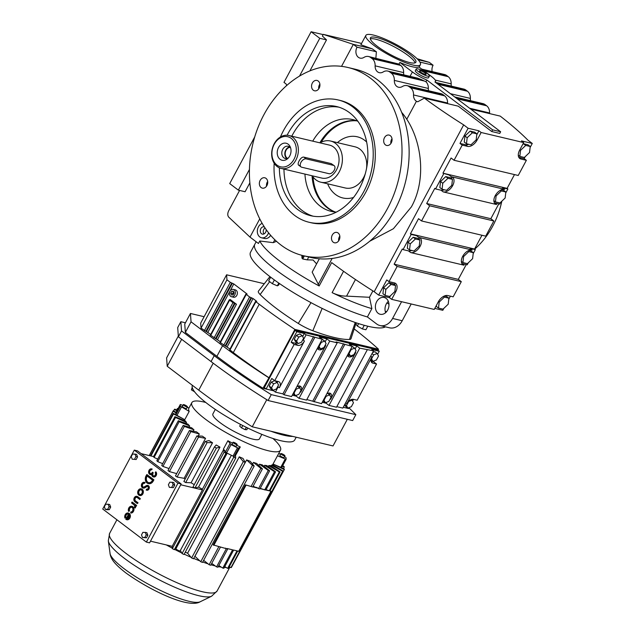 <?xml version="1.0" encoding="UTF-8"?>
<svg xmlns="http://www.w3.org/2000/svg" width="635" height="635" viewBox="0 0 635 635"><rect width="100%" height="100%" fill="white"/><g stroke="black" fill="none" stroke-linecap="round" stroke-linejoin="round"><path stroke-width="0.95" d="M501.848 201.16A74.946 58.126 103.3 0 1 492.728 226.131A74.946 58.126 103.3 0 1 474.678 249.126M530.114 147.479L532.273 143.454L527.828 140.081A185.944 38.021 28.2 0 0 500.221 116.11L470.797 109.141M432.157 71.588A7.509 5.826 -76.7 0 1 433.078 65.199L429.363 62.389L417.076 58.706M421.751 69.12L444.635 74.541A8.961 6.953 103.3 0 1 446.715 75.533L422.704 69.842M451.366 86.138A7.509 5.826 -76.7 0 1 451.167 83.86A8.961 6.953 103.3 0 0 448.246 76.692L446.715 75.533M435.459 82.367L463.844 89.09A8.961 6.953 103.3 0 1 465.915 90.083L436.412 83.09M470.567 100.687A7.509 5.826 -76.7 0 1 470.368 98.409A8.961 6.953 103.3 0 0 467.455 91.242L465.915 90.083M454.668 96.925L483.044 103.648A8.961 6.953 103.3 0 1 485.124 104.632L455.62 97.647M489.569 113.586A7.509 5.826 -76.7 0 1 489.577 112.966A8.961 6.953 103.3 0 0 486.664 105.799L485.124 104.632M385.262 311.428A77.367 15.819 28.2 0 0 386.707 311.547M476.758 134.834L478.917 130.81L481.147 132.493L523.7 142.581L519.636 150.162A8.795 5.255 127.1 0 0 519.724 158.448A8.795 5.255 127.1 0 0 520.97 159.028L526.367 160.306L524.145 158.623L525.201 156.655M532.273 143.454L521.478 140.891L523.7 142.581M400.725 65.437L372.205 58.674A8.961 6.953 103.3 0 1 375.126 65.842A7.509 5.826 -76.7 0 0 377.571 71.85A7.509 5.826 -76.7 0 0 379.309 72.684A7.509 5.826 -76.7 0 0 383.183 71.953A8.961 6.953 103.3 0 1 387.802 71.08L417.632 78.145L421.068 79.454A15.47 3.167 28.2 0 0 424.434 81.05L391.414 73.231A8.961 6.953 103.3 0 1 394.335 80.399A7.509 5.826 -76.7 0 0 396.772 86.4A7.509 5.826 -76.7 0 0 398.518 87.233A7.509 5.826 -76.7 0 0 402.392 86.503A8.961 6.953 103.3 0 1 407.003 85.63L441.015 93.686A8.961 6.953 103.3 0 1 443.095 94.678L444.627 95.837L410.623 87.781A8.961 6.953 103.3 0 1 413.536 94.948A7.509 5.826 -76.7 0 0 415.981 100.957A7.509 5.826 -76.7 0 0 416.433 101.259L417.727 101.783L424.339 98.131L458.272 106.172L491.736 131.532L499.753 133.429L500.65 131.762L434.896 81.939A15.47 3.167 28.2 0 0 435.554 81.51A15.47 3.167 28.2 0 0 431.419 76.446L418.878 66.945A30.948 6.326 -151.8 0 1 399.867 62.436L398.97 64.111A8.961 6.953 103.3 0 1 399.185 64.27L400.725 65.437A8.961 6.953 103.3 0 1 403.638 72.604A7.509 5.826 -76.7 0 0 403.836 74.874M424.339 98.131A185.944 38.021 28.2 0 0 463.669 124.881L468.114 128.254L459.986 143.423L462.209 145.105L467.614 146.383A8.795 5.255 127.1 0 0 477.075 140.081L481.147 132.493M478.917 130.81L468.114 128.254M481.957 235.26L474.567 249.047L475.345 249.634L469.94 248.348L472.17 250.039A8.795 5.255 127.1 0 0 463.264 255.381A8.795 5.255 127.1 0 0 462.788 264.628A8.795 5.255 127.1 0 0 464.034 265.208L461.899 263.588M461.867 263.533L467.209 264.803L468.265 262.834M473.186 253.659L475.345 249.634M466.249 264.573L458.303 279.384L461.304 281.654L453.168 296.823L447.77 295.545A8.795 5.255 127.1 0 0 438.301 301.847L434.237 309.435L391.676 299.355L395.748 291.767A8.795 5.255 127.1 0 0 395.653 283.48A8.795 5.255 127.1 0 0 394.406 282.9L389.009 281.623L397.145 266.454L461.304 281.654M434.784 308.404L442.809 310.309L443.865 308.34M448.786 299.164L450.39 296.164M443.714 173.76L435.586 188.928L440.984 190.206L443.214 191.889A8.795 5.255 127.1 0 0 452.112 186.547A8.795 5.255 127.1 0 0 452.588 177.3A8.795 5.255 127.1 0 0 451.342 176.72L449.12 175.038L442.944 173.172L451.08 158.004L454.073 160.274L518.231 175.474L526.367 160.306M514.493 174.585L507.103 188.373L507.873 188.96L502.475 187.674L504.698 189.365A8.795 5.255 127.1 0 0 495.8 194.707A8.795 5.255 127.1 0 0 495.324 203.954A8.795 5.255 127.1 0 0 496.57 204.534L494.435 202.914M494.403 202.859L499.745 204.129L500.801 202.16M505.714 192.984L507.873 188.96M498.777 203.898L490.839 218.71L493.832 220.98L485.704 236.149L421.545 220.948L418.544 218.678L410.408 233.847L411.186 234.434L403.05 249.603L402.28 249.015L394.144 264.184L397.145 266.454M319.326 258.786L312.174 272.129L319.151 285.964L331.676 262.604A185.944 38.021 28.2 0 0 374.198 291.735L378.651 295.108L389.453 297.664L391.676 299.355M433.078 65.199L419.91 62.079M299.506 76.105L319.77 38.306L311.118 31.75L323.144 34.6M311.118 31.75L283.98 82.359L285.837 83.764A1.937 1.5 103.3 0 1 286.401 85.788M418.052 59.706L429.363 62.389M319.77 38.306L326.509 39.902L309.896 70.898M365.863 35.417A30.948 6.326 28.2 0 0 374.126 45.537A30.948 6.326 28.2 0 0 402.495 61.5A30.948 6.326 28.2 0 0 420.41 64.667A30.948 6.326 28.2 0 0 412.147 54.546A30.948 6.326 28.2 0 0 383.778 38.584A30.948 6.326 28.2 0 0 365.863 35.417L360.87 44.728L372.332 48.879A30.948 6.326 28.2 0 0 376.38 51.768L357.037 47.18L353.322 44.371L323.271 34.361L322.382 36.028L326.509 39.902M385.437 326.842A77.367 15.819 28.2 0 1 338.05 315.77A77.367 15.819 28.2 0 1 271.185 277.574A77.367 15.819 28.2 0 1 250.531 252.27L254.826 244.261A77.367 15.819 28.2 0 0 275.479 269.565A77.367 15.819 28.2 0 0 367.395 316.96L376.611 323.945A14.51 11.247 -76.7 0 0 379.976 325.549A14.51 11.247 -76.7 0 0 392.597 318.452L401.582 301.696M239.585 190.436L228.663 210.812C227.457 213.463 227.481 215.567 228.719 217.13L249.992 237.093L258.437 243.491L259.786 240.99A77.367 15.819 28.2 0 0 279.956 261.223A77.367 15.819 28.2 0 0 319.151 285.964M254.722 136.93L229.703 183.586L238.355 190.143L249.436 169.482M335.526 194.493A31.433 24.376 103.3 0 1 327.644 183.809A31.433 24.376 103.3 0 0 335.526 194.493A31.433 24.376 103.3 0 0 342.821 197.961A31.433 24.376 103.3 0 1 335.526 194.493M337.399 142.637A31.433 24.376 103.3 0 1 357.315 136.795A31.433 24.376 103.3 0 1 364.601 140.264A31.433 24.376 103.3 0 1 366.665 142.042A31.433 24.376 103.3 0 0 364.601 140.264A31.433 24.376 103.3 0 0 357.315 136.795A31.433 24.376 103.3 0 0 337.399 142.637M353.528 197.469A31.433 24.376 103.3 0 1 342.821 197.961L342.821 197.961A31.433 24.376 103.3 0 0 353.528 197.469M379.976 325.549L389.604 327.827A14.51 11.247 -76.7 0 0 402.217 320.738L411.202 303.974M388.326 301.363A8.62 6.691 -76.7 0 0 385.651 312.658M386.913 302.959L388.961 304.189M374.198 291.735L463.669 124.881M401.677 112.395A74.946 58.126 103.3 0 1 406.781 119.253C421.815 142.121 426.522 179.721 411.401 206.859L393.406 228.719L369.633 241.284M378.651 295.108L386.786 279.94L389.009 281.623M421.545 220.948L429.673 205.78L493.832 220.98M435.586 188.928L434.808 188.341L426.68 203.51L429.673 205.78M454.073 160.274L462.209 145.105M444.627 95.837A8.961 6.953 103.3 0 1 447.548 103.005A7.509 5.826 -76.7 0 0 447.54 103.632M399.867 62.436L412.409 71.945A15.47 3.167 28.2 0 0 426.871 80.042L492.633 129.857L491.736 131.532M426.871 80.042L425.958 81.748A8.961 6.953 103.3 0 1 428.339 88.455A7.509 5.826 -76.7 0 0 428.538 90.734M518.803 157.353L524.145 158.623M530.233 146.494L529.542 152.511L524.351 157.464L519.843 156.393L520.525 150.376L525.724 145.423L530.233 146.494L528.003 144.804L523.494 143.74L522.645 144.55M459.986 143.423L465.384 144.701A8.795 5.255 127.1 0 0 468.725 144.28M467.169 137.732L472.361 132.778L476.869 133.85L474.647 132.167L470.138 131.096L464.939 136.049L464.256 142.065L466.479 143.748L467.169 137.732L464.939 136.049M492.633 129.857L500.65 131.762M505.833 192L505.142 198.017L499.951 202.97L495.443 201.898L496.125 195.882L501.317 190.929L505.833 192L503.603 190.309L501.356 189.778M442.944 173.172L507.103 188.373M451.342 176.72L504.698 189.365M443.214 191.889L496.57 204.534M473.297 252.674L472.607 258.691L467.416 263.644L462.907 262.572L463.59 256.556L468.789 251.603L473.297 252.674L471.067 250.984L468.828 250.452M410.408 233.847L474.567 249.047M426.68 203.51L490.839 218.71M403.05 249.603L408.448 250.881L410.678 252.563A8.795 5.255 127.1 0 0 419.576 247.221A8.795 5.255 127.1 0 0 420.053 237.974A8.795 5.255 127.1 0 0 418.806 237.395L416.584 235.712L411.186 234.434M418.806 237.395L472.17 250.039M394.144 264.184L458.303 279.384M436.396 305.411L436.277 306.395L438.507 308.078L439.19 302.062L438.483 301.522M439.19 302.062L444.389 297.109L448.897 298.18L446.667 296.489L444.429 295.958M410.678 252.563L464.034 265.208M355.465 279.519L346.567 296.116C341.947 296.22 337.129 295.053 332.113 292.64A77.367 15.819 28.2 0 0 371.872 308.618L369.483 297.283L372.896 290.909M346.567 296.116L369.483 297.283M394.875 285.036A8.795 5.255 127.1 0 0 394.351 282.885M389.453 297.664L390.509 295.696M383.611 287.734L382.921 293.751L385.151 295.434L385.834 289.417L383.611 287.734L388.803 282.781L393.311 283.853L395.541 285.536L394.851 291.552L389.66 296.505L385.151 295.434M256.159 241.76L254.826 244.261A77.367 15.819 28.2 0 0 275.479 269.565A77.367 15.819 28.2 0 0 367.395 316.96L371.872 308.618M386.167 298.434A8.62 6.691 -76.7 0 0 384.167 297.482A8.62 6.691 -76.7 0 0 376.087 302.974A8.62 6.691 -76.7 0 0 378.19 313.309A8.62 6.691 -76.7 0 0 380.19 314.262A8.62 6.691 -76.7 0 0 388.271 308.769A8.62 6.691 -76.7 0 0 386.167 298.434M376.38 51.768L375.872 58.253M357.037 47.18A7.509 5.826 -76.7 0 0 358.362 57.301A7.509 5.826 -76.7 0 0 360.108 58.126A7.509 5.826 -76.7 0 0 363.974 57.396A8.961 6.953 103.3 0 1 368.594 56.523L398.97 64.111M323.271 34.361L361.569 43.434M341.535 66.357L353.322 44.371L372.332 48.879M262.176 223.385A7.493 5.81 -76.7 0 0 257.461 229.672A7.493 5.81 -76.7 0 0 259.763 236.942A7.493 5.81 -76.7 0 0 261.501 237.776L264.47 238.474A7.493 5.81 -76.7 0 0 270.677 235.355M259.786 240.99L273.264 242.657L274.82 239.744M410.623 87.781L409.083 86.622A8.961 6.953 103.3 0 0 407.003 85.63M391.414 73.231L389.882 72.065A8.961 6.953 103.3 0 0 387.802 71.08M372.205 58.674L370.673 57.515A8.961 6.953 103.3 0 0 368.594 56.523M249.992 237.093L259.755 218.884M316.587 263.89L313.103 260.017L307.221 259.85L302.72 258.961L304.348 255.937M301.823 255.31L301.982 258.151L302.72 258.961M276.479 241.3L273.264 242.657M249.857 182.872L245.094 191.746L238.355 190.143M321.247 142.216A47.149 36.56 103.3 0 1 356.854 120.848M335.256 212.011A47.149 36.56 103.3 0 1 313.023 176.943M429.419 76.065L428.522 77.74A7.493 1.532 -151.8 0 1 424.18 76.97A7.493 1.532 -151.8 0 1 417.314 73.104A7.493 1.532 -151.8 0 1 415.314 70.652L416.203 68.985A7.493 1.532 28.2 0 0 418.203 71.438A7.493 1.532 28.2 0 0 425.077 75.303A7.493 1.532 28.2 0 0 429.419 76.065A7.493 1.532 28.2 0 0 427.411 73.62A7.493 1.532 28.2 0 0 420.545 69.747A7.493 1.532 28.2 0 0 416.203 68.985M408.448 250.881A8.795 5.255 127.1 0 0 411.79 250.46M419.275 239.53A8.795 5.255 127.1 0 0 418.719 237.331M408.011 242.229L407.321 248.245L409.551 249.928L410.234 243.911L408.011 242.229L413.202 237.276L417.711 238.347L419.941 240.03L419.251 246.047L414.06 251L409.551 249.928M440.984 190.206A8.795 5.255 127.1 0 0 444.325 189.786M451.81 178.856A8.795 5.255 127.1 0 0 451.255 176.657M442.77 183.237L447.961 178.292L452.469 179.356L450.247 177.673L445.738 176.601L440.539 181.554L439.857 187.571L442.079 189.254L442.77 183.237L440.539 181.554M424.434 81.05L425.958 81.748M519.843 156.393L518.279 155.21M520.525 150.376L519.811 149.836M525.724 145.423L523.494 143.74M476.869 133.85L476.186 139.867L470.987 144.82L466.479 143.748M472.361 132.778L470.138 131.096M495.443 201.898L493.879 200.716M496.125 195.882L495.411 195.342M501.317 190.929L500.412 190.238M462.907 262.572L461.343 261.39M463.59 256.556L462.883 256.016M468.789 251.603L467.876 250.912M444.389 297.109L443.476 296.418M448.897 298.18L448.207 304.197L443.016 309.15L438.507 308.078M385.834 289.417L391.033 284.472L388.803 282.781M391.033 284.472L395.541 285.536M377.293 46.291A25.789 5.27 28.2 0 0 400.931 59.595A25.789 5.27 28.2 0 0 415.861 62.23A25.789 5.27 28.2 0 0 408.98 53.792A25.789 5.27 28.2 0 0 385.334 40.489A25.789 5.27 28.2 0 0 370.403 37.854A25.789 5.27 28.2 0 0 377.293 46.291M261.501 237.776A7.493 5.81 -76.7 0 0 268.581 232.831M319.865 142.835A47.149 36.56 103.3 0 1 356.425 120.682A47.149 36.56 103.3 0 0 319.865 142.835M334.796 211.971A47.149 36.56 103.3 0 1 312.063 175.768A47.149 36.56 103.3 0 0 327.366 207.843A47.149 36.56 103.3 0 0 334.796 211.971M410.234 243.911L415.433 238.966L413.202 237.276M415.433 238.966L419.941 240.03M452.469 179.356L451.787 185.372L446.588 190.325L442.079 189.254M447.961 178.292L445.738 176.601M370.332 38.886A25.789 5.27 -151.8 0 1 408.083 55.467A25.789 5.27 -151.8 0 1 415.044 62.865M264.335 226.909A3.746 2.905 -76.7 0 0 264.089 226.838A3.746 2.905 -76.7 0 0 260.58 229.219A3.746 2.905 -76.7 0 0 261.493 233.712A3.746 2.905 -76.7 0 0 262.366 234.124A3.746 2.905 -76.7 0 0 266.16 229.6M425.109 73.073A3.746 0.77 28.2 0 0 421.68 71.136A3.746 0.77 28.2 0 0 419.505 70.755A3.746 0.77 28.2 0 0 420.505 71.977A3.746 0.77 28.2 0 0 423.942 73.914A3.746 0.77 28.2 0 0 426.117 74.295A3.746 0.77 28.2 0 0 425.109 73.073M263.977 233.934A3.746 2.905 103.3 0 1 265.033 227.965M129.246 510.85A2.437 1.889 103.3 0 1 129.564 508.238A2.437 1.889 103.3 0 1 131.572 507.246A2.437 1.889 103.3 0 1 132.136 507.516A2.437 1.889 103.3 0 1 132.802 510.215A2.437 1.889 103.3 0 1 130.81 512.032L130.731 512.993A3.413 2.651 -76.7 0 0 133.525 510.453A3.413 2.651 -76.7 0 0 132.588 506.666A3.413 2.651 -76.7 0 0 131.794 506.293A3.413 2.651 -76.7 0 0 128.984 507.683A3.413 2.651 -76.7 0 0 128.548 511.342L129.548 510.921A2.437 1.889 103.3 0 1 129.81 508.389A2.437 1.889 103.3 0 1 131.715 507.286M128.548 511.342L129.548 510.921M130.731 512.993L131.024 513.064A3.413 2.651 -76.7 0 0 133.818 510.524A3.413 2.651 -76.7 0 0 132.882 506.738A3.413 2.651 -76.7 0 0 132.088 506.365A3.413 2.651 -76.7 0 0 131.945 506.333M134.993 507.905A2.032 1.58 -76.7 0 0 134.961 505.508L136.192 506.293L136.644 505.452L132.278 502.142L131.532 502.912L134.199 505.079A1.849 1.437 103.3 0 1 134.374 507.428L135.295 507.976A2.032 1.58 -76.7 0 0 135.414 505.849M139.74 495.498A3.413 2.651 -76.7 0 0 139.883 495.538A3.413 2.651 -76.7 0 0 143.081 493.363A3.413 2.651 -76.7 0 0 142.248 489.267A3.413 2.651 -76.7 0 0 141.454 488.894A3.413 2.651 -76.7 0 0 141.311 488.863M146.915 489.22A1.46 1.135 103.3 0 1 146.828 489.172L146.145 489.99A2.437 1.889 -76.7 0 0 146.542 490.149A2.437 1.889 -76.7 0 0 148.828 488.593A2.437 1.889 -76.7 0 0 148.233 485.672A2.437 1.889 -76.7 0 0 147.669 485.402A2.437 1.889 -76.7 0 0 146.479 485.6L144.177 486.918A1.953 1.516 103.3 0 1 143.224 487.077A1.953 1.516 103.3 0 1 142.2 484.83A1.953 1.516 103.3 0 1 144.121 483.275A1.953 1.516 103.3 0 1 144.439 483.402L145.121 482.584A2.929 2.27 -76.7 0 0 144.645 482.402A2.929 2.27 -76.7 0 0 144.494 482.37M143.145 488.053A2.929 2.27 -76.7 0 0 143.296 488.093A2.929 2.27 -76.7 0 0 144.724 487.863L147.026 486.537A1.46 1.135 103.3 0 1 147.59 486.402M143.375 487.101A1.953 1.516 103.3 0 1 142.494 484.894A1.953 1.516 103.3 0 1 144.272 483.322M146.693 490.18A2.437 1.889 -76.7 0 0 146.836 490.22A2.437 1.889 -76.7 0 0 149.122 488.664A2.437 1.889 -76.7 0 0 148.526 485.743A2.437 1.889 -76.7 0 0 147.963 485.473A2.437 1.889 -76.7 0 0 147.812 485.442M148.431 483.616A5.366 4.159 -76.7 0 0 148.582 483.656A5.366 4.159 -76.7 0 0 153.249 481.028L153.892 479.822L147.034 474.623L146.09 475.766A5.366 4.159 -76.7 0 0 148.28 483.584A5.366 4.159 -76.7 0 0 152.948 480.957L153.599 479.75L146.741 474.551M106.918 509.707L109.291 509.675L110.688 507.071L109.712 504.5L105.735 504.158L104.338 506.762L105.315 509.326L106.918 509.707M147.844 535.226L146.875 532.654L142.899 532.313L141.502 534.916L142.478 537.48L146.447 537.829L147.844 535.226L146.24 534.845L145.264 532.273M134.302 450.12L102.727 509.024L146.375 542.092L177.951 483.195L134.302 450.12L137.517 450.882L181.158 483.957L149.582 542.854L146.375 542.092M174.736 485.076L173.76 482.505L169.783 482.163L168.386 484.767L169.362 487.339L173.339 487.68L174.736 485.076L173.125 484.695L172.156 482.132M169.362 487.339L173.339 487.68M137.573 456.922L136.596 454.35L132.628 454.009L131.231 456.613L132.199 459.184L136.176 459.526L137.573 456.922L135.969 456.541L134.993 453.977M153.718 475.996A1.953 1.516 103.3 0 1 153.059 473.194L152.662 472.305L152.138 472.654A1.953 1.516 103.3 0 1 150.447 473.607A1.953 1.516 103.3 0 1 149.423 471.361A1.953 1.516 103.3 0 1 151.344 469.813A1.953 1.516 103.3 0 1 151.455 469.844L152.202 469.075A2.905 2.254 -76.7 0 0 151.86 468.947A2.905 2.254 -76.7 0 0 151.709 468.924M153.495 476.925A2.905 2.254 -76.7 0 0 153.638 476.972A2.905 2.254 -76.7 0 0 156.273 475.345A2.905 2.254 -76.7 0 0 155.948 471.908L155.202 472.678A1.953 1.516 103.3 0 1 155.297 474.948A1.953 1.516 103.3 0 1 153.567 475.972A1.953 1.516 103.3 0 1 152.765 473.123L153.289 472.773M150.376 474.567A2.905 2.254 -76.7 0 0 150.519 474.607A2.905 2.254 -76.7 0 0 151.717 474.48M151.455 469.844L152.202 469.075M150.598 473.631A1.953 1.516 103.3 0 1 149.725 471.408A1.953 1.516 103.3 0 1 151.527 469.86M139.565 499.38L140.017 498.538L137.525 496.649A2.929 2.27 -76.7 0 0 136.843 496.324A2.929 2.27 -76.7 0 0 134.096 498.189A2.929 2.27 -76.7 0 0 134.81 501.698L137.311 503.587L137.763 502.745L135.263 500.856A1.953 1.516 103.3 0 1 134.787 498.515A1.953 1.516 103.3 0 1 136.62 497.276A1.953 1.516 103.3 0 1 137.073 497.491L139.867 499.451L140.311 498.61L137.819 496.721A2.929 2.27 -76.7 0 0 137.136 496.395A2.929 2.27 -76.7 0 0 136.993 496.364M137.311 503.587L138.057 502.817L135.565 500.928A1.953 1.516 103.3 0 1 135.057 498.681A1.953 1.516 103.3 0 1 136.763 497.316M124.936 518.073L125.643 517.581A2.437 1.889 103.3 0 1 125.952 514.969A2.437 1.889 103.3 0 1 127.96 513.977A2.437 1.889 103.3 0 1 128.524 514.247L125.817 519.295A3.413 2.651 -76.7 0 0 126.611 519.676A3.413 2.651 -76.7 0 0 129.81 517.501A3.413 2.651 -76.7 0 0 128.976 513.405A3.413 2.651 -76.7 0 0 128.183 513.024A3.413 2.651 -76.7 0 0 125.373 514.421A3.413 2.651 -76.7 0 0 124.936 518.073L125.936 517.652A2.437 1.889 103.3 0 1 126.198 515.12A2.437 1.889 103.3 0 1 128.103 514.017M126.762 519.7A3.413 2.651 -76.7 0 0 126.905 519.747A3.413 2.651 -76.7 0 0 130.104 517.565A3.413 2.651 -76.7 0 0 129.27 513.477A3.413 2.651 -76.7 0 0 128.476 513.096A3.413 2.651 -76.7 0 0 128.333 513.064M142.478 537.48L144.843 537.448L146.24 534.845M144.843 537.448L146.447 537.829M144.439 483.402L144.82 482.521A2.929 2.27 -76.7 0 0 144.351 482.33A2.929 2.27 -76.7 0 0 141.462 484.656A2.929 2.27 -76.7 0 0 142.994 488.021A2.929 2.27 -76.7 0 0 144.423 487.791L146.725 486.473A1.46 1.135 103.3 0 1 148.138 488.267A1.46 1.135 103.3 0 1 146.526 489.109M177.951 483.195L181.158 483.957M105.315 509.326L107.688 509.294L109.077 506.69L108.109 504.119M109.077 506.69L110.688 507.071M135.898 506.222L136.35 505.381L131.985 502.071M132.199 459.184L136.176 459.526M171.736 487.299L173.125 484.695M151.908 469.003A2.905 2.254 -76.7 0 0 151.567 468.884A2.905 2.254 -76.7 0 0 148.701 471.186A2.905 2.254 -76.7 0 0 150.225 474.536A2.905 2.254 -76.7 0 0 151.725 474.25A2.905 2.254 -76.7 0 0 153.345 476.901A2.905 2.254 -76.7 0 0 155.972 475.274A2.905 2.254 -76.7 0 0 155.646 471.837M107.688 509.294L109.291 509.675M141.954 489.204A3.413 2.651 -76.7 0 0 141.16 488.823A3.413 2.651 -76.7 0 0 137.962 490.998A3.413 2.651 -76.7 0 0 138.795 495.094A3.413 2.651 -76.7 0 0 139.589 495.467A3.413 2.651 -76.7 0 0 142.788 493.292A3.413 2.651 -76.7 0 0 141.954 489.204M134.572 459.145L135.969 456.541M152.987 472.702L152.368 472.234M129.056 514.898L126.984 518.755A2.437 1.889 -76.7 0 0 128.953 517.533A2.437 1.889 -76.7 0 0 129.056 514.898M152.527 480.123L146.907 475.869L146.717 476.234A4.389 3.405 -76.7 0 0 148.511 482.632A4.389 3.405 -76.7 0 0 152.329 480.489L152.527 480.123M141.502 490.045A2.437 1.889 -76.7 0 0 140.938 489.775A2.437 1.889 -76.7 0 0 138.652 491.323A2.437 1.889 -76.7 0 0 139.248 494.252A2.437 1.889 -76.7 0 0 139.811 494.522A2.437 1.889 -76.7 0 0 142.097 492.966A2.437 1.889 -76.7 0 0 141.502 490.045M180.721 484.775L202.43 489.918L202.382 489.22A50.284 10.287 -151.8 0 1 198.541 487.108L194.929 488.045A62.857 12.851 -151.8 0 1 193.016 486.95L214.455 446.961L216.202 444.968A50.284 10.287 28.2 0 0 219.98 447.127L216.376 448.056L194.929 488.045M194.246 484.648A50.284 10.287 -151.8 0 1 191.079 482.759L185.682 482.576A62.857 12.851 -151.8 0 1 183.88 481.449L205.319 441.468A62.857 12.851 28.2 0 0 207.129 442.587L212.527 442.77L191.079 482.759M185.182 479.028A50.284 10.287 -151.8 0 1 184.118 478.322L177.094 477.036A62.857 12.851 -151.8 0 1 175.458 475.917L196.898 435.928A62.857 12.851 28.2 0 0 198.533 437.047L205.557 438.34L184.118 478.322M176.689 473.623L169.426 471.591A62.857 12.851 -151.8 0 1 168.704 471.051A62.857 12.851 -151.8 0 1 167.997 470.511L189.444 430.522A62.857 12.851 28.2 0 0 190.151 431.062A62.857 12.851 28.2 0 0 190.865 431.602L169.426 471.591M169.053 468.559L162.901 466.407A62.857 12.851 -151.8 0 1 161.742 465.399L183.182 425.41L191.643 427.792A50.284 10.287 28.2 0 0 193.937 429.776L184.34 426.418L162.901 466.407M162.679 463.653L157.734 461.637A62.857 12.851 -151.8 0 1 156.861 460.74L178.308 420.751A62.857 12.851 28.2 0 0 179.173 421.656L157.734 461.637M157.734 459.113L154.067 457.438A62.857 12.851 -151.8 0 1 153.519 456.668L174.958 416.679L185.436 420.949A50.284 10.287 28.2 0 0 186.515 422.473L175.514 417.457L154.067 457.438M141.153 453.636L153.567 456.581M150.479 541.171L172.188 546.314L202.43 489.918M129.199 515.247L127.317 518.755M147.145 476.044L147.01 476.306A4.389 3.405 -76.7 0 0 148.653 482.663M139.962 494.546A2.437 1.889 103.3 0 1 139.541 494.324A2.437 1.889 103.3 0 1 138.914 491.49A2.437 1.889 103.3 0 1 141.081 489.815M177.094 477.036L198.533 437.047M184.214 420.449L184.642 419.648M173.466 413.941A62.857 12.851 28.2 0 1 173.252 413.329L183.126 418.79L173.466 413.941L150.939 455.954M185.991 423.45L186.515 422.473M185.682 482.576L207.129 442.587M205.796 402.487A50.284 10.287 28.2 0 0 191.849 402.63A50.284 10.287 28.2 0 0 205.28 419.076A50.284 10.287 28.2 0 0 251.373 445.016A50.284 10.287 28.2 0 0 280.487 450.159A50.284 10.287 28.2 0 0 272.891 438.46M189.444 430.522L196.501 431.84A50.284 10.287 28.2 0 0 197.866 432.887A50.284 10.287 28.2 0 0 199.303 433.959L190.865 431.602M198.223 435.975L199.303 433.959M196.898 435.928L202.327 436.134A50.284 10.287 28.2 0 0 205.557 438.34M205.319 441.468L208.971 440.555A50.284 10.287 28.2 0 0 212.527 442.77M198.541 487.108L219.98 447.127M202.382 489.22L223.71 449.437M232.537 443.174A50.284 10.287 -151.8 0 1 227.886 440.738L223.441 449.024L226.425 452.779L225.996 453.287A62.857 12.851 28.2 0 1 224.028 452.255L172.347 548.64L172.188 546.314M227.886 440.738L231.061 444.595A59.714 12.216 28.2 0 0 237.458 447.81L238.609 448.135L240.292 446.969A50.284 10.287 -151.8 0 1 236.752 445.286M240.292 446.969L235.498 455.501L235.704 458.121L184.023 554.506A62.857 12.851 28.2 0 1 182.062 553.561L180.364 550.442M184.214 554.157A60.976 12.47 28.2 0 0 191.024 557.26L187.595 553.204A50.284 10.287 -151.8 0 1 185.285 552.156M187.595 553.204L239.276 456.819A50.284 10.287 28.2 0 0 243.014 458.438L245.197 462.407L193.524 558.792A62.857 12.851 28.2 0 1 191.627 557.975L191.024 557.26M193.723 558.419A60.976 12.47 28.2 0 0 199.882 560.919L194.961 556.3A50.284 10.287 -151.8 0 1 194.874 556.26M194.961 556.3L246.642 459.915A50.284 10.287 28.2 0 0 250.134 461.24L254.198 466.026L202.517 562.412A62.857 12.851 28.2 0 1 200.747 561.737L199.882 560.919M252.555 464.09L253.46 462.407A50.284 10.287 28.2 0 0 256.603 463.407L262.422 468.852L252.682 487.013A62.857 12.851 28.2 0 1 251.095 486.505L245.372 484.83L213.169 544.894L218.884 546.576L209.145 564.729L203.652 560.3M258.842 465.503L259.532 464.225A50.284 10.287 28.2 0 0 262.223 464.86L269.621 470.813A62.857 12.851 28.2 0 1 268.256 470.487L259.532 464.225M264.096 466.368L264.668 465.312A50.284 10.287 28.2 0 0 266.835 465.574L275.582 471.845A62.857 12.851 28.2 0 1 274.487 471.71L264.668 465.312M268.216 466.566L268.708 465.638A50.284 10.287 28.2 0 0 270.28 465.511L280.122 471.916L270.058 490.68M271.089 466.034L271.542 465.193A50.284 10.287 28.2 0 0 272.471 464.685L283.099 471.019L231.418 567.404A62.857 12.851 28.2 0 1 230.942 567.658L229.283 566.745A60.976 12.47 28.2 0 0 229.283 566.745L229.275 566.745M272.645 464.788L273.026 464.066L281.638 467.662L286.083 459.367M280.487 450.159L277.527 455.684A50.284 10.287 -151.8 0 1 277.471 455.779L273.026 464.066M189.016 427.053L189.635 425.902L179.173 421.656M178.308 420.751L187.92 424.124A50.284 10.287 28.2 0 0 189.635 425.902M224.028 452.255L223.853 449.651M183.182 425.41A62.857 12.851 28.2 0 0 184.34 426.418M174.958 416.679A62.857 12.851 28.2 0 0 175.514 417.457M182.864 405.392L180.308 404.487A59.714 12.216 28.2 0 0 180.435 406.233L189.19 411.417A50.284 10.287 -151.8 0 1 188.889 408.154L191.849 402.63M189.19 411.417L184.745 419.703L183.126 418.79M193.167 431.213L193.937 429.776M214.455 446.961A62.857 12.851 28.2 0 0 216.376 448.056M224.338 567.412A60.976 12.47 28.2 0 0 226.052 567.412L224.758 566.634M218.257 566.611A60.976 12.47 28.2 0 0 221.329 567.134L218.845 565.515M210.995 564.761A60.976 12.47 28.2 0 0 215.265 565.936L211.733 563.396M202.74 561.999A60.976 12.47 28.2 0 0 208.042 563.84M176.411 547.854A50.284 10.287 -151.8 0 1 176.022 547.656L174.569 549.37A60.976 12.47 28.2 0 0 181.737 552.974M166.354 544.933A60.976 12.47 28.2 0 0 172.315 548.188M173.252 413.329L150.455 455.843M282.654 465.772L284.059 466.479A62.857 12.851 28.2 0 1 284.266 467.09L283.432 468.646M220.289 546.91L220.48 547.076A62.857 12.851 -151.8 0 1 218.884 546.576L227.679 549.037A62.857 12.851 -151.8 0 1 226.314 548.719L216.575 566.872L215.265 565.936M209.145 564.729A62.857 12.851 28.2 0 0 210.741 565.237L220.48 547.076M260.223 488.347L264.747 489.871A62.857 12.851 28.2 0 0 265.851 490.006L275.582 471.845M232.537 549.942L233.64 550.069A62.857 12.851 -151.8 0 1 232.537 549.942L222.806 568.095A62.857 12.851 28.2 0 0 223.901 568.23L233.64 550.069L238.736 551.275L270.947 491.212L265.851 489.998M253.23 486.005L254.651 487.029M215.313 409.416L212.9 413.917A26.4 5.397 28.2 0 0 219.948 422.553A26.4 5.397 28.2 0 0 244.15 436.174A26.4 5.397 28.2 0 0 259.437 438.872L261.85 434.364M274.487 471.71L264.747 489.871M222.806 568.095L221.329 567.134M237.022 550.87L227.64 568.357A62.857 12.851 28.2 0 0 228.441 568.293L237.696 551.029M280.122 471.916A62.857 12.851 28.2 0 1 279.321 471.98L268.708 465.638M277.471 455.779L286.107 459.335A59.714 12.216 28.2 0 0 285.98 457.605L284.559 456.565M280.448 454.247L278.797 453.311M284.932 455.867L284.035 457.533A2.357 0.484 -151.8 0 1 282.67 457.295A2.357 0.484 -151.8 0 1 280.511 456.073A2.357 0.484 -151.8 0 1 279.884 455.303L280.781 453.636A2.357 0.484 -151.8 0 1 282.138 453.874A2.357 0.484 -151.8 0 1 284.305 455.097A2.357 0.484 -151.8 0 1 284.932 455.867A2.357 0.484 -151.8 0 1 283.567 455.62A2.357 0.484 -151.8 0 1 281.408 454.406A2.357 0.484 -151.8 0 1 280.781 453.636M232.259 565.841L284.29 469.63L274.63 464.772M283.099 471.019A62.857 12.851 28.2 0 1 282.623 471.273L271.542 465.193M252.905 486.608L257.056 487.593L258.516 488.648A62.857 12.851 28.2 0 0 259.89 488.974L269.621 470.813M268.256 470.487L258.516 488.648M262.422 468.852A62.857 12.851 28.2 0 1 260.826 468.344L253.46 462.407M191.627 557.975L243.308 461.589L239.276 456.819M235.704 458.121A62.857 12.851 28.2 0 1 233.744 457.176L233.204 456.184L234.164 456.422L235.498 455.501M243.308 461.589A62.857 12.851 28.2 0 0 245.197 462.407M245.372 484.83L251.087 486.505L260.826 468.344M282.623 471.273L230.942 567.658M227.64 568.357L226.052 567.412M279.321 471.98L269.383 490.514M216.575 566.872A62.857 12.851 28.2 0 0 217.94 567.198L227.679 549.037M226.314 548.719L225.512 548.148M200.747 561.737L252.428 465.352L246.642 459.915M252.428 465.352A62.857 12.851 28.2 0 0 254.198 466.026M237.149 444.548L236.252 446.214A2.357 0.484 -151.8 0 1 234.894 445.968A2.357 0.484 -151.8 0 1 232.727 444.754A2.357 0.484 -151.8 0 1 232.1 443.984L232.997 442.317A2.357 0.484 -151.8 0 1 234.363 442.555A2.357 0.484 -151.8 0 1 236.522 443.77A2.357 0.484 -151.8 0 1 237.149 444.548A2.357 0.484 -151.8 0 1 235.783 444.302A2.357 0.484 -151.8 0 1 233.624 443.087A2.357 0.484 -151.8 0 1 232.997 442.317M172.347 548.64A62.857 12.851 28.2 0 0 174.315 549.672L225.996 453.287M177.959 408.869L177.403 408.511L176.57 410.059M149.233 455.549L173.228 410.789L176.149 412.258M176.887 410.869L174.427 409.4A62.857 12.851 28.2 0 1 174.895 409.146L177.149 410.385M188.936 408.059L187.198 407.297M178.189 408.44A62.857 12.851 28.2 0 0 177.403 408.511M173.228 410.789A62.857 12.851 28.2 0 0 173.101 411.234L175.863 412.774L180.308 404.487L175.863 412.798A59.714 12.216 28.2 0 0 175.99 414.528L176.014 414.591M187.42 406.868L186.531 408.535A2.357 0.484 -151.8 0 1 185.166 408.297A2.357 0.484 -151.8 0 1 182.999 407.083A2.357 0.484 -151.8 0 1 182.372 406.305L183.269 404.638A2.357 0.484 -151.8 0 1 184.634 404.884A2.357 0.484 -151.8 0 1 186.793 406.098A2.357 0.484 -151.8 0 1 187.42 406.868A2.357 0.484 -151.8 0 1 186.055 406.63A2.357 0.484 -151.8 0 1 183.896 405.408A2.357 0.484 -151.8 0 1 183.269 404.638M173.585 410.964L174.427 409.4M231.386 455.295L180.134 550.886A2.357 0.484 -151.8 0 1 178.768 550.648A2.357 0.484 -151.8 0 1 176.601 549.426A2.357 0.484 -151.8 0 1 175.974 548.656L227.171 453.176M284.266 467.09L282.408 466.241M257.723 488.077L252.746 486.894M270.947 491.212L266.001 489.712M233.744 457.176L182.062 553.561M264.438 489.664L260.072 488.632M227.005 548.497L232.227 549.735M284.29 469.63A62.857 12.851 28.2 0 0 284.424 469.186L281.638 467.662M226.425 452.779L226.616 452.882A59.714 12.216 28.2 0 0 233.013 456.097L233.204 456.184M176.022 547.656L226.79 452.977M149.32 455.573L173.101 411.234M245.991 485.299L213.789 545.362M192.365 385.31A58.023 11.867 28.2 0 0 207.931 404.138A58.023 11.867 28.2 0 0 261.12 434.07A58.023 11.867 28.2 0 0 294.711 439.999L296.204 437.221M270.835 431.205A58.023 11.867 28.2 0 0 292.798 436.412A58.023 11.867 28.2 0 1 270.835 431.205M240.586 424.426L239.681 426.117L241.522 427.847L245.086 429.641L246.809 429.704L247.706 428.014M192.214 387.271L191.405 389.874L194.588 391.795M245.086 429.641L246.316 427.339M241.522 427.847L242.76 425.545M191.405 389.874L192.413 388.001M367.792 326.215L365.895 329.755L362.331 328.906L364.268 325.303M362.331 328.906L357.33 326.049L355.902 324.041L356.505 322.913M357.33 326.049L358.64 323.612M279.44 283.527L278.559 285.171L277.32 285.845L272.375 283.71L268.668 280.9L270.661 277.177M269.938 276.622L258.453 291.1A18.55 3.794 28.2 0 0 260.12 294.537A92.766 18.971 28.2 0 0 298.291 323.453A18.55 3.794 28.2 0 0 312.825 330.756A92.766 18.971 28.2 0 0 349.496 339.447A18.55 3.794 28.2 0 0 351.004 338.709L356.171 322.794M272.375 283.71L274.391 279.956M277.32 285.845L278.805 283.083M354.187 328.922A216.4 44.252 -151.8 0 1 378.531 349.218L294.91 329.406A216.4 44.252 -151.8 0 1 259.231 304.26L255.881 301.728L255.58 301.347L256.738 301.466L256.429 301.093L253.079 298.553L249.595 296.958L246.245 294.418L245.935 294.045L247.094 294.164L246.793 293.783L233.799 283.94L230.307 282.345L226.957 279.813L226.592 274.796L264.295 283.734M378.531 349.218L377.968 350.274M230.005 349.036L220.02 342.376L245.935 294.045M210.725 334.423L201.041 328.144L200.676 323.128L226.592 274.796M230.172 299.49L236.466 304.26L232.974 302.665L229.624 300.125L229.314 299.752L229.989 299.831M220.369 341.733L210.376 335.074L229.314 299.752M231.505 296.735L233.529 297.212A3.77 2.921 -76.7 0 0 237.061 294.807A3.77 2.921 -76.7 0 0 236.141 290.29A3.77 2.921 -76.7 0 0 235.267 289.877L233.243 289.393A3.77 2.921 -76.7 0 0 229.711 291.798A3.77 2.921 -76.7 0 0 230.632 296.315A3.77 2.921 -76.7 0 0 231.505 296.735A3.77 2.921 -76.7 0 0 235.037 294.33A3.77 2.921 -76.7 0 0 234.117 289.814A3.77 2.921 -76.7 0 0 233.243 289.393M294.91 329.406L268.994 377.738A216.4 44.252 -151.8 0 1 233.315 352.6L229.664 349.679L255.58 301.347M201.041 328.144L226.957 279.813M347.274 408.226L343.249 407.289L348.551 408.527L349.02 407.646M326.104 403.225L322.239 402.312M296.124 396.129L292.259 395.208L296.093 396.097L299.037 398.328L306.53 400.106L337.241 342.837L336.058 341.94L352.227 346.385L349.282 344.154L356.775 345.924L359.72 348.163L373.531 350.822L370.713 356.076L371.888 356.973A6.104 3.643 127.1 0 0 371.951 362.72A6.104 3.643 127.1 0 0 372.816 363.125L376.563 364.014L373.618 361.775L374.086 360.902M273.645 390.803L262.969 388.271L268.994 377.738M273.661 383.858L271.542 387.802L272.923 390.35L276.416 388.953L278.527 385.008L277.154 382.46L273.661 383.858L271.304 382.072L274.717 380.706L271.756 378.468L266.113 388.993L264.343 387.66L295.053 330.383L296.823 331.724L291.179 342.249L294.124 344.48L297.871 345.369A6.104 3.643 127.1 0 0 304.443 340.995L279.376 387.739A6.104 3.643 127.1 0 0 279.313 381.992A6.104 3.643 127.1 0 0 278.447 381.587L274.701 380.706L294.124 344.48M377.619 354.314L379.262 351.25L377.492 349.917L295.053 330.383M204.121 316.706L190.436 313.46L191.048 321.818L222.583 345.71A220.742 45.141 28.2 0 0 268.661 377.658M190.436 313.46L184.745 324.072L185.364 332.43L216.892 356.314A220.742 45.141 28.2 0 0 262.969 388.271M352.552 401.058L353.465 399.367M336.796 406.662L342.821 408.091L345.646 402.828L346.821 403.725A6.104 3.643 127.1 0 1 353.393 399.344L357.14 400.233L376.563 364.014M379.262 351.25L371.761 349.48L373.531 350.822M302.673 336.558L304.316 333.502L296.823 331.724M304.316 333.502L306.086 334.835L322.247 339.28L319.302 337.05L326.795 338.828L329.748 341.058L337.241 342.837M185.436 322.786L180.856 321.699L181.539 330.922L214.217 355.679A225.1 46.03 28.2 0 0 271.264 394.629L355.838 414.671A225.1 46.03 28.2 0 0 348.925 407.829M266.113 388.993L273.606 390.771L275.376 392.112L282.869 393.883L284.043 394.779L291.544 396.558L322.247 339.28L324.699 341.043L321.215 342.432L320.746 342.082M322.247 402.296L326.065 403.201L329.009 405.432L336.51 407.21L367.213 349.933M306.824 399.558L321.516 403.654L352.227 346.385L354.679 348.139L351.187 349.536L349.075 353.481L348.607 353.131M191.048 321.818L185.364 332.43M233.386 291.187L231.672 291.211L230.664 293.092L231.37 294.942L233.077 294.918L234.085 293.037L233.386 291.187M344.638 404.709L345.511 406.321L347.861 408.107L351.353 406.71L353.473 402.765L352.1 400.217L348.448 401.495M371.03 361.164L373.618 361.775M346.821 403.725L371.888 356.973M377.166 353.465L373.674 354.862L371.554 358.815L372.928 361.363L376.42 359.966L378.539 356.021L377.166 353.465L374.809 351.679L372.594 352.568M345.646 402.828L370.713 356.076M299.037 398.328L329.748 341.058M291.179 342.249L294.926 343.138A6.104 3.643 127.1 0 0 297.077 342.916M294.251 339.273L295.632 341.82L297.99 343.606L301.482 342.209L303.594 338.264L302.22 335.709L299.863 333.923L296.37 335.32L294.251 339.273L296.608 341.058L297.99 343.606M302.8 339.749L303.26 340.098L306.086 334.835M275.376 392.112L278.193 386.85L279.376 387.739M282.869 393.883L313.579 336.613M312.849 400.987L343.559 343.718M314.023 401.884L344.734 344.607M317.603 348.504A6.104 3.643 127.1 0 0 319.556 348.242M325.16 341.884L326.795 338.828M318.072 347.075L320.469 348.933L323.961 347.535L326.08 343.591L324.699 341.043M284.043 394.779L314.754 337.502M300.212 391.827L300.68 392.176L325.747 345.424A6.104 3.643 127.1 0 1 318.318 349.401A6.104 3.643 127.1 0 1 317.476 348.178M296.093 396.097L296.561 395.216M329.009 405.432L359.72 348.163M355.14 348.988L356.775 345.924M330.192 398.923L330.652 399.28L355.719 352.528A6.104 3.643 127.1 0 1 348.29 356.505A6.104 3.643 127.1 0 1 347.456 355.282M326.065 403.201L326.541 402.32M347.583 355.6A6.104 3.643 127.1 0 0 349.536 355.346M348.051 354.171L350.449 356.037L353.941 354.64L356.052 350.695L354.679 348.139M181.539 330.922L178.379 336.812L177.697 327.596L180.856 321.699M178.379 336.812L211.058 361.577A225.1 46.03 28.2 0 0 268.105 400.526L271.264 394.629M268.105 400.526L352.679 420.56L355.838 414.671M273.606 390.771L274.082 389.89M277.336 382.794A6.104 3.643 127.1 0 0 277.289 381.317M271.304 382.072L269.192 386.016L270.566 388.564L272.923 390.35M299.815 388.12A6.104 3.643 127.1 0 0 299.553 385.985M293.005 393.819L295.402 395.684L298.894 394.287L301.014 390.334L299.641 387.787L297.601 386.247M329.795 395.224A6.104 3.643 127.1 0 0 329.533 393.089M322.985 400.923L325.382 402.78L328.874 401.383L330.994 397.439L329.613 394.891L327.581 393.351M233.624 291.822L232.688 293.568L233.148 294.783M231.672 291.211L233.561 291.655M230.664 293.092L232.688 293.568M352.1 400.217L351.242 399.566M348.607 401.614L346.488 405.559L344.845 404.312M346.488 405.559L347.861 408.107M373.674 354.862L372.031 353.624M372.928 361.363L370.967 359.87M303.26 340.098L304.443 340.995M302.22 335.709L298.728 337.106L296.608 341.058M298.728 337.106L296.37 335.32M321.215 342.432L319.095 346.385L320.469 348.933M319.095 346.385L318.635 346.027M300.68 392.176A6.104 3.643 127.1 0 0 300.617 386.421A6.104 3.643 127.1 0 0 299.752 386.024A6.104 3.643 127.1 0 0 296.894 386.572M330.652 399.28A6.104 3.643 127.1 0 0 330.589 393.525A6.104 3.643 127.1 0 0 329.732 393.128A6.104 3.643 127.1 0 0 326.874 393.668M351.187 349.536L350.726 349.186M349.075 353.481L350.449 356.037M271.542 387.802L269.192 386.016M277.154 382.46L274.899 380.746M299.641 387.787L296.148 389.184L294.029 393.128L295.402 395.684M294.029 393.128L293.568 392.779M296.148 389.184L295.68 388.834M329.613 394.891L326.12 396.288L324.009 400.233L323.54 399.883M326.12 396.288L325.66 395.938M324.009 400.233L325.382 402.78M347.321 419.291L333.026 445.945L252.238 426.799L266.771 399.693M181.673 339.312L167.219 366.26L198.755 390.144A220.742 45.141 28.2 0 0 252.238 426.799M178.316 336.058L166.608 357.902L167.219 366.26M287.504 158.377A5.802 4.501 103.3 0 1 287.084 158.099A5.802 4.501 103.3 0 1 285.472 151.749A5.802 4.501 103.3 0 1 290.116 147.36M286.885 158.536A6.286 4.874 103.3 0 1 286.861 158.52A6.286 4.874 103.3 0 1 285.028 151.956A6.286 4.874 103.3 0 1 289.631 146.939M288.274 158.044A6.286 4.874 103.3 0 1 285.298 158.496A6.286 4.874 103.3 0 1 283.837 157.805A6.286 4.874 103.3 0 1 282.305 150.265A6.286 4.874 103.3 0 1 288.195 146.264A6.286 4.874 103.3 0 1 289.655 146.955A6.286 4.874 103.3 0 1 290.647 148.003M280.075 159.306A8.755 6.787 103.3 0 1 278.527 147.518A8.755 6.787 103.3 0 1 288.171 144.208A8.755 6.787 103.3 0 1 290.235 146.868A8.755 6.787 103.3 0 1 287.385 158.869A8.755 6.787 103.3 0 1 280.075 159.306M291.282 138.414A15.47 12.001 103.3 0 1 294.013 159.25A15.47 12.001 103.3 0 1 276.971 165.108A15.47 12.001 103.3 0 1 274.233 144.264A15.47 12.001 103.3 0 1 291.282 138.414M292.846 137.366A16.923 13.129 103.3 0 1 296.974 157.663A16.923 13.129 103.3 0 1 281.115 168.442A16.923 13.129 103.3 0 1 277.185 166.568A16.923 13.129 103.3 0 1 273.058 146.28A16.923 13.129 103.3 0 1 288.917 135.501A16.923 13.129 103.3 0 1 292.846 137.366M334.177 165.671A4.834 2.889 127.1 0 0 333.494 165.354L306.165 158.877A4.834 2.889 127.1 0 0 301.268 161.814A4.834 2.889 127.1 0 0 301.006 166.902A4.834 2.889 127.1 0 0 301.688 167.219L329.017 173.696A4.834 2.889 127.1 0 0 333.915 170.759A4.834 2.889 127.1 0 0 334.177 165.671L331.184 163.608L303.855 157.131C300.657 156.337 295.902 165.195 299.387 165.473M288.917 135.501L329.613 145.145A16.923 13.129 103.3 0 1 333.534 147.01A16.923 13.129 103.3 0 1 337.669 167.299A16.923 13.129 103.3 0 1 321.81 178.078L281.115 168.442M320.032 142.875A21.153 16.407 103.3 0 1 330.589 141.026A21.153 16.407 103.3 0 1 335.494 143.359A21.153 16.407 103.3 0 1 340.654 168.719A21.153 16.407 103.3 0 1 320.834 182.197A21.153 16.407 103.3 0 1 315.92 179.864A21.153 16.407 103.3 0 1 312.229 175.808M330.589 141.026L354.941 146.796A21.153 16.407 103.3 0 1 359.854 149.13A21.153 16.407 103.3 0 1 366.498 168.68M365.331 173.593A21.153 16.407 103.3 0 1 345.186 187.968L320.834 182.197M336.359 212.09A47.149 36.56 103.3 0 1 331.176 211.36A47.149 36.56 103.3 0 1 320.238 206.153A47.149 36.56 103.3 0 1 304.935 174.085M312.737 141.145A47.149 36.56 103.3 0 1 352.917 119.61A47.149 36.56 103.3 0 1 357.878 121.277M313.023 216.162A56.094 43.497 103.3 0 1 302.292 210.598A56.094 43.497 103.3 0 1 283.972 169.116M291.783 136.184A56.094 43.497 103.3 0 1 338.844 107.164M267.526 184.047A83.574 64.818 103.3 0 1 267.311 181.991A5.318 4.127 -76.7 0 0 266.549 186.182M319.865 84.082A5.318 4.127 -76.7 0 0 319.469 84.733A5.318 4.127 -76.7 0 0 319.429 84.804A83.574 64.818 103.3 0 1 319.921 84.606M392.001 138.732A5.318 4.127 -76.7 0 0 390.874 143.494M348.004 67.508L355.132 69.199A96.71 75.001 103.3 0 1 377.571 79.875A96.71 75.001 103.3 0 1 401.169 195.81A96.71 75.001 103.3 0 1 310.547 257.405L303.411 255.715A96.71 75.001 103.3 0 1 280.972 245.039A96.71 75.001 103.3 0 1 257.381 129.103A96.71 75.001 103.3 0 1 348.004 67.508A96.71 75.001 103.3 0 1 370.443 78.184A96.71 75.001 103.3 0 1 394.041 194.119A96.71 75.001 103.3 0 1 303.411 255.715M339.804 236.069A5.318 4.127 -76.7 0 0 339.408 236.72A5.318 4.127 -76.7 0 0 338.677 240.832M287.099 135.239A56.094 43.497 103.3 0 1 336.558 106.537A56.094 43.497 103.3 0 1 349.575 112.728A56.094 43.497 103.3 0 1 363.26 179.975A56.094 43.497 103.3 0 1 310.698 215.702A56.094 43.497 103.3 0 1 297.688 209.502A56.094 43.497 103.3 0 1 279.368 167.854M267.676 181.419A5.318 4.127 -76.7 0 0 267.311 181.991M319.429 84.804A5.318 4.127 -76.7 0 0 318.738 88.844M390.334 135.676A5.318 4.127 -76.7 0 0 389.096 135.088A5.318 4.127 -76.7 0 0 384.111 138.478A5.318 4.127 -76.7 0 0 385.413 144.859A5.318 4.127 -76.7 0 0 386.644 145.447A5.318 4.127 -76.7 0 0 391.628 142.057A5.318 4.127 -76.7 0 0 390.334 135.676M319.143 88.194A5.318 4.127 -76.7 0 0 316.968 80.439A5.318 4.127 -76.7 0 0 312.341 83.042A5.318 4.127 -76.7 0 0 314.515 90.789A5.318 4.127 -76.7 0 0 319.143 88.194M266.009 178.364A5.318 4.127 -76.7 0 0 264.771 177.776A5.318 4.127 -76.7 0 0 259.786 181.166A5.318 4.127 -76.7 0 0 261.088 187.539A5.318 4.127 -76.7 0 0 262.318 188.127A5.318 4.127 -76.7 0 0 267.303 184.745A5.318 4.127 -76.7 0 0 266.009 178.364M339.082 240.181A5.318 4.127 -76.7 0 0 336.907 232.426A5.318 4.127 -76.7 0 0 332.28 235.029A5.318 4.127 -76.7 0 0 334.454 242.784A5.318 4.127 -76.7 0 0 339.082 240.181M280.408 137.025A62.857 48.752 103.3 0 1 338.122 99.949A62.857 48.752 103.3 0 1 352.703 106.886A62.857 48.752 103.3 0 1 368.046 182.245A62.857 48.752 103.3 0 1 309.142 222.282A62.857 48.752 103.3 0 1 294.553 215.344A62.857 48.752 103.3 0 1 274.185 163.258M338.122 99.949L340.201 100.441A62.857 48.752 103.3 0 1 354.782 107.386A62.857 48.752 103.3 0 1 370.126 182.737A62.857 48.752 103.3 0 1 311.213 222.774L309.142 222.282M489.577 112.966L469.59 108.228M486.664 105.799L457.16 98.806M451.167 83.86L435.221 80.081M448.246 76.692L424.236 71.001M470.368 98.409L450.39 93.678M467.455 91.242L437.952 84.257M476.234 139.446L477.075 140.081M406.781 119.253L416.433 101.259M318.341 284.186L332.145 258.445M518.835 157.409L520.97 159.028M332.113 292.64L343.559 271.28M394.899 291.132L395.748 291.767M392.597 318.452L402.217 320.738M465.384 144.701L467.614 146.383M447.548 103.005L413.536 94.948M443.095 94.678L409.083 86.622M428.339 88.455L394.335 80.399M412.409 71.945L410.051 76.351M399.185 64.27L370.673 57.515M403.638 72.604L375.126 65.842M421.068 79.454L389.882 72.065M301.982 258.151L303.308 255.691M307.221 259.85L308.761 256.984M110.006 553.395A51.729 10.581 28.2 0 0 124.063 568.682A51.729 10.581 28.2 0 0 200.208 601.758C188.738 608.941 149.884 590.344 125.651 572.754C115.086 564.428 111.45 559.864 110.22 554.561L108.315 540.853L109.617 533.376A60.976 12.47 28.2 0 0 125.897 553.315A60.976 12.47 28.2 0 0 181.793 584.771A60.976 12.47 28.2 0 0 217.091 591.002L229.91 567.095M229.87 443.738L225.425 452.025M238.609 448.135L234.164 456.422M285.147 459.153L280.702 467.447M181.443 407.051L176.998 415.338M108.315 540.853A59.222 12.113 28.2 0 0 124.404 558.356A59.222 12.113 28.2 0 0 211.59 596.225L217.091 591.002M180.435 406.233L175.99 414.528M231.061 444.595L226.616 452.882M237.458 447.81L233.013 456.097M355.219 322.477L349.496 339.447M322.159 308.404L312.825 330.756M269.669 281.654L260.12 294.537M310.999 302.649L298.291 323.453M227.163 346.885L253.079 298.553M225.727 346.162L251.643 297.831M204.391 330.684L230.307 282.345M205.835 331.406L231.751 283.075M217.527 339.582L236.466 304.26M207.883 332.272L233.799 283.94M229.965 350.06L255.881 301.728M233.315 352.6L259.231 304.26M225.115 346.019L251.031 297.68M220.329 342.757L246.245 294.418M223.679 345.289L249.595 296.958M206.438 331.549L232.354 283.218M216.083 338.852L235.021 303.53M222.583 345.71L216.892 356.314M214.035 337.987L232.974 302.665M210.685 335.447L229.624 300.125M215.479 338.709L234.418 303.387M371.332 361.998L372.816 363.125M325.279 345.075L325.747 345.424M355.259 352.179L355.719 352.528M211.058 361.577L214.217 355.679M277.733 386.501L278.193 386.85M294.926 343.138L297.871 345.369M213.201 363.196L198.755 390.144M333.494 165.354L331.184 163.608M306.165 158.877L303.855 157.131M420.41 64.667L419.1 67.112M435.554 81.51L435.197 82.169M109.617 533.376L116.911 519.771M286.099 459.351L281.654 467.646M200.208 601.758L211.59 596.225M301.006 166.902L298.728 165.179"/></g></svg>
